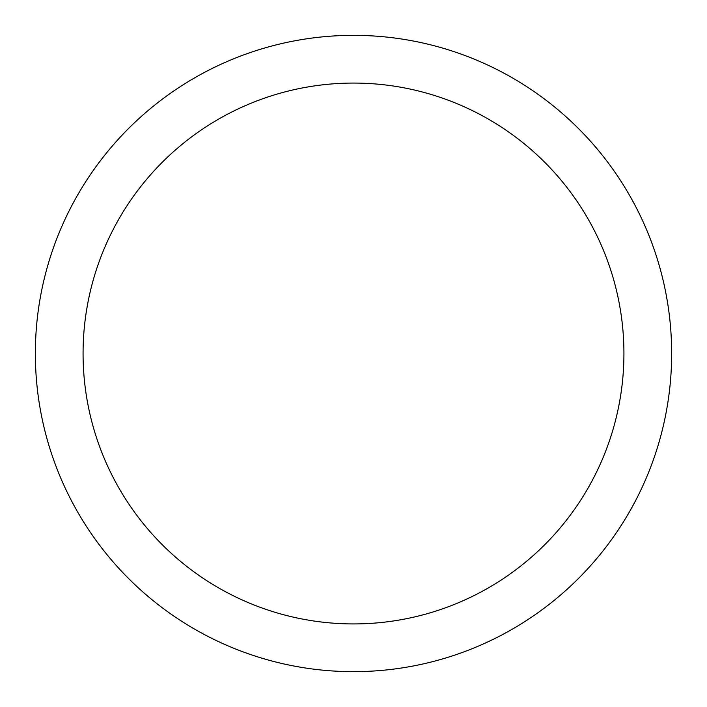 <?xml version="1.0" encoding="UTF-8"?>
<svg xmlns="http://www.w3.org/2000/svg" width="707" height="707" viewBox="0 0 707 707"><rect width="100%" height="100%" fill="white"/><g stroke="black" fill="none" stroke-linecap="round" stroke-linejoin="round"><path stroke-width="1.06" d="M353.5 35.35A318.15 318.15 0 0 1 671.65 353.5A318.15 318.15 0 0 1 353.5 671.65A318.15 318.15 0 0 1 35.35 353.5A318.15 318.15 0 0 1 353.5 35.35M353.5 83.073A270.428 270.428 0 0 1 623.928 353.5A270.428 270.428 0 0 1 353.5 623.928A270.428 270.428 0 0 1 83.073 353.5A270.428 270.428 0 0 1 353.5 83.073"/></g></svg>

